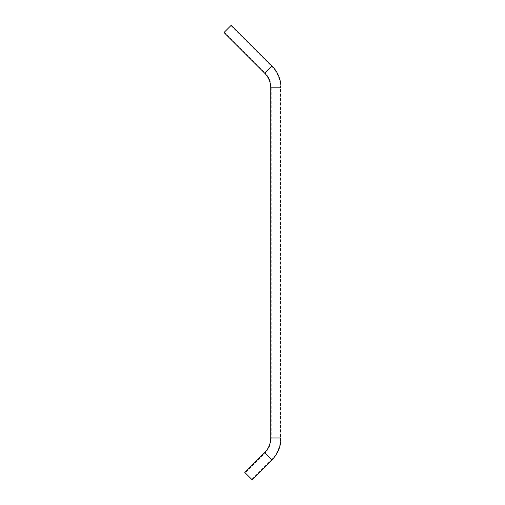 <?xml version="1.0" encoding="UTF-8"?>
<svg xmlns="http://www.w3.org/2000/svg" width="505" height="505" viewBox="0 0 505 505"><rect width="100%" height="100%" fill="white"/><g stroke="black" fill="none" stroke-linecap="round" stroke-linejoin="round"><path stroke-width="0.38" stroke-dasharray="2.52 1.89" d="M224.34 32.181L264.967 72.808L271.564 66.212L264.967 72.808A21.248 21.248 0 0 1 271.191 87.832L271.191 437.986L280.515 437.986L271.191 437.986A21.248 21.248 0 0 1 264.967 453.01L271.564 459.607L264.967 453.01L245.165 472.819L251.755 479.415L271.564 459.607A30.571 30.571 0 0 0 280.515 437.986L280.515 87.832L271.191 87.832L280.515 87.832A30.571 30.571 0 0 0 271.564 66.212L230.936 25.585L224.34 32.181L230.936 25.585M224.005 32.516L231.271 25.25M251.755 479.415L245.165 472.819M244.824 472.484L252.096 479.75M270.718 437.986L280.995 437.986M271.898 459.941L264.633 452.676M264.633 73.143L271.898 65.877M280.995 87.832L270.718 87.832"/><path stroke-width="0.76" d="M271.898 65.877L264.633 73.143L224.005 32.516L231.271 25.25L271.898 65.877A31.051 31.051 0 0 1 280.995 87.832L280.995 437.986A31.051 31.051 0 0 1 271.898 459.941L252.096 479.75L244.824 472.484L264.633 452.676L271.898 459.941M280.995 437.986L270.718 437.986A20.774 20.774 0 0 1 264.633 452.676M264.633 73.143A20.774 20.774 0 0 1 270.718 87.832L280.995 87.832M270.718 437.986L270.718 87.832"/></g></svg>
